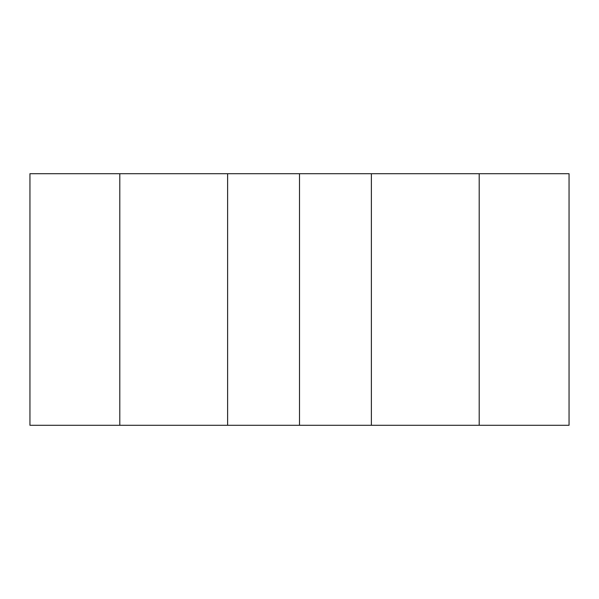 <?xml version="1.0" encoding="UTF-8"?>
<svg xmlns="http://www.w3.org/2000/svg" width="599" height="599" viewBox="0 0 599 599"><rect width="100%" height="100%" fill="white"/><g stroke="black" fill="none" stroke-linecap="round" stroke-linejoin="round"><path stroke-width="0.9" d="M371.38 173.71L371.38 425.29L227.62 425.29L227.62 173.71L299.5 173.71L299.5 425.29L299.5 173.71L569.05 173.71L569.05 425.29L479.2 425.29L479.2 173.71M371.38 425.29L479.2 425.29M119.8 425.29L29.95 425.29L29.95 173.71L119.8 173.71L119.8 425.29L227.62 425.29M227.62 173.71L119.8 173.71"/></g></svg>
